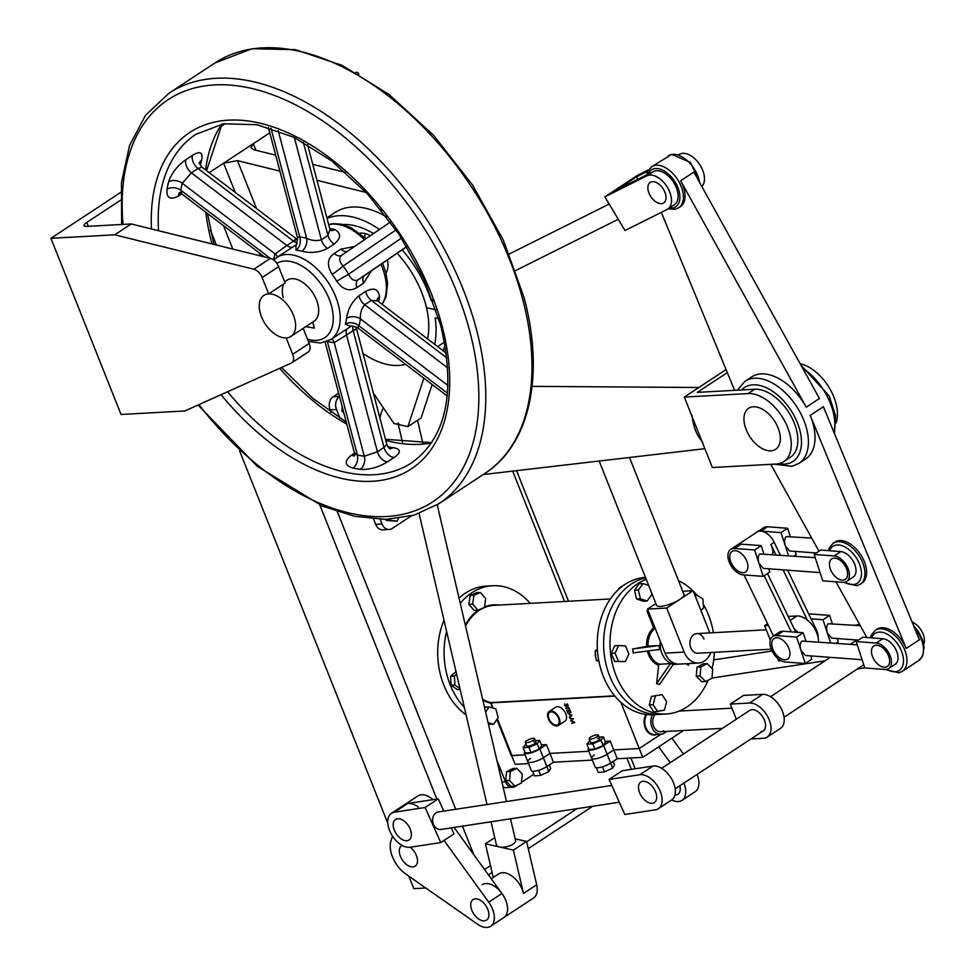 <?xml version="1.0" encoding="UTF-8"?>
<svg xmlns="http://www.w3.org/2000/svg" width="975" height="975" viewBox="0 0 975 975"><rect width="100%" height="100%" fill="white"/><g stroke="black" fill="none" stroke-linecap="round" stroke-linejoin="round"><path stroke-width="1.46" d="M358.252 73.881A9.823 2.584 -21.7 0 0 358.337 73.088A9.823 2.584 -21.7 0 0 355.814 72.382L355.619 72.394M366.161 192.477L316.985 180.314M279.91 171.137L237.449 160.631L256.608 208.784M345.674 172.478L312.756 164.336M275.681 155.159L253.951 149.784L250.892 147.761L253.317 143.654L223.616 163.191L237.449 160.631M269.783 132.832L253.317 143.654L255.95 150.284M235.316 192.575L223.616 163.191L209.186 172.685M225.396 123.532L220.338 126.872M120.754 192.368L50.932 238.302L121.034 414.46L184.848 410.975L291.22 363.127A9.823 5.85 -123.3 0 0 291.708 362.858A9.823 5.85 -123.3 0 0 292.695 354.303L309.185 343.444A9.823 5.85 56.7 0 1 308.21 351.999L291.708 362.858M120.534 200.216L86.787 222.41A9.823 2.584 158.3 0 0 84.045 225.7A9.823 2.584 158.3 0 0 86.58 226.407L131.235 223.957L114.745 234.817L50.932 238.302M131.235 223.957L270.343 258.375A9.823 5.85 56.7 0 1 278.631 266.663L262.129 277.509L268.649 293.889A24.57 14.613 -123.3 0 0 263.908 295.388A24.57 14.613 -123.3 0 0 263.14 320.422A24.57 14.613 -123.3 0 0 286.175 337.923L292.695 354.303M262.129 277.509A9.823 5.85 -123.3 0 0 253.853 269.222L114.745 234.817M425.819 888.006L413.827 888.664L408.83 876.135M239.618 450.925L387.782 823.217M278.631 266.663L285.151 283.03L268.649 293.889M303.176 328.356L309.185 343.444M380.64 209.162L382.907 214.853M483.198 474.557L704.852 448.695M770.908 450.828A24.57 14.613 56.7 0 1 747.862 433.314A24.57 14.613 56.7 0 1 748.642 408.281A24.57 14.613 56.7 0 1 753.382 406.782A24.57 14.613 56.7 0 1 776.417 424.296A24.57 14.613 56.7 0 1 775.637 449.329A24.57 14.613 56.7 0 1 770.908 450.828A24.57 14.613 56.7 0 1 747.862 433.314A24.57 14.613 56.7 0 1 748.642 408.281A24.57 14.613 56.7 0 1 753.382 406.782A24.57 14.613 56.7 0 1 776.417 424.296A24.57 14.613 56.7 0 1 775.637 449.329A24.57 14.613 56.7 0 1 770.908 450.828M702.731 442.297C696.759 435.606 693.213 426.684 692.079 415.508M726.082 369.586L684.316 397.069L748.118 393.571A39.305 23.376 56.7 0 1 784.985 421.578A39.305 23.376 56.7 0 1 783.742 461.638A39.305 23.376 56.7 0 1 776.161 464.039L712.359 467.525L684.316 397.069M339.483 396.447A9.823 7.459 86.9 0 0 336.497 409.524L330.111 409.866L331.11 412.388M373.559 519.029L375.68 524.367L382.054 524.026A9.823 7.459 86.9 0 0 389.196 529.486A9.823 7.459 86.9 0 0 392.157 528.487L411.194 515.97M330.111 409.866A9.823 7.459 -93.1 0 1 333.206 396.715L339.458 396.374M338.605 393.169L333.206 396.715M389.196 529.486L382.809 529.839A9.823 7.459 -93.1 0 1 375.68 524.367M783.742 461.638L790.335 457.299A39.305 23.376 -123.3 0 0 791.59 417.239A39.305 23.376 -123.3 0 0 754.723 389.232L748.118 393.571M336.497 409.524L339.982 418.299M380.213 519.37L382.054 524.026M800.158 363.712A39.305 23.376 56.7 0 1 829.14 387.575A39.305 23.376 56.7 0 1 836.111 422.906M727.338 372.608L697.296 392.377L754.723 389.232M860.267 584.232L861.912 583.135A24.57 14.613 -123.3 0 0 862.034 556.896A24.57 14.613 -123.3 0 0 837.903 540.845A24.57 14.613 -123.3 0 0 834.917 542.1L833.259 543.185A24.57 14.613 56.7 0 1 836.257 541.929A24.57 14.613 56.7 0 1 860.377 557.98A24.57 14.613 56.7 0 1 860.267 584.232L856.757 585.707L843.509 582.355M806.264 407.184L819.451 398.507L693.847 172.1L680.66 180.777L806.264 407.184A49.128 29.226 -123.3 0 0 757.624 374.388A49.128 29.226 -123.3 0 0 751.64 376.911L745.034 381.249A49.128 29.226 56.7 0 1 751.03 378.727A49.128 29.226 56.7 0 1 799.268 410.841A49.128 29.226 56.7 0 1 799.037 463.332L792.029 466.294L773.992 464.149M799.037 463.332L805.642 458.993A49.128 29.226 -123.3 0 0 810.201 415.374L906.214 648.448A24.57 14.613 -123.3 0 0 879.925 627.961A24.57 14.613 -123.3 0 0 876.927 629.216L875.282 630.301A24.57 14.613 56.7 0 1 878.28 629.046A24.57 14.613 56.7 0 1 902.399 645.097A24.57 14.613 56.7 0 1 902.277 671.348L898.779 672.823L885.519 669.472M680.66 180.777A24.57 14.613 56.7 0 1 680.343 206.688L678.697 207.772A24.57 14.613 56.7 0 0 678.807 181.521A24.57 14.613 56.7 0 0 654.688 165.47A24.57 14.613 56.7 0 0 651.69 166.725L671.702 154.391L690.422 162.386L700.501 184.08M810.201 415.374L823.4 406.697L919.413 639.771L906.214 648.448M866.86 637.516L835.953 581.819M818.988 551.241L770.774 464.332M734.626 390.329L661.318 212.355M599.162 461.029L656.602 605.341A14.735 3.876 -21.7 0 0 665.584 605.524A14.735 3.876 -21.7 0 0 679.868 599.369A14.735 3.876 -21.7 0 0 683.987 594.445L629.484 457.482M703.987 639.064A9.823 7.459 86.9 0 0 696.857 633.604A9.823 7.459 86.9 0 0 690.787 647.753A9.823 7.459 86.9 0 0 697.929 653.226L771.249 649.204M710.836 652.519A19.646 14.93 -93.1 0 1 698.466 663.037L679.319 664.085A19.646 14.93 -93.1 0 1 665.047 653.14L647.522 609.095L666.668 608.047L693.067 590.692L709.849 632.885M682.719 591.252L693.067 590.692M647.522 609.095L655.895 603.586M698.466 663.037A19.646 14.93 -93.1 0 1 684.194 652.092L666.668 608.047M294.669 318.983A24.57 14.613 56.7 0 1 290.916 336.424A24.57 14.613 56.7 0 1 260.154 312.829A24.57 14.613 56.7 0 1 263.908 295.388A24.57 14.613 56.7 0 1 294.669 318.983M312.695 321.945A24.57 14.613 -123.3 0 0 314.011 321.238A24.57 14.613 -123.3 0 0 317.765 303.786A24.57 14.613 -123.3 0 0 287.003 280.191A24.57 14.613 -123.3 0 0 284.822 282.226M283.762 283.944A24.57 14.613 -123.3 0 0 283.25 297.631M303.31 142.167L327.966 235.414A9.823 5.85 -123.3 0 0 334.096 244.067L327.503 248.418C319.508 252.513 310.94 253.451 301.787 251.221A9.823 6.533 105.4 0 0 306.662 238.29C311.659 240.667 316.558 241.166 321.372 239.765L327.966 235.414L329.94 229.308L330.44 230.392M199.29 162.935A9.823 6.898 13.6 0 1 201.545 160.278C203.214 152.344 200.241 150.662 192.599 155.244A9.823 5.85 -123.3 0 0 198.022 168.48L201.959 167.176L297.741 239.826M297.192 242.921A9.823 5.85 -123.3 0 1 293.475 241.142L198.022 168.48L191.429 172.831A9.823 5.85 56.7 0 1 185.993 159.583C177.304 165.774 171.478 173.233 168.553 181.984A9.823 6.898 13.6 0 1 182.24 183.251L191.429 172.831L286.869 245.481L293.475 241.142C296.473 238.156 296.936 238.071 294.877 240.898M264.542 256.937L181.996 194.098L180.789 190.198A9.823 6.691 10.1 0 0 167.017 189.284C166.323 197.962 170.101 200.241 178.352 196.133L181.728 193.903M377.02 300.361L377.703 300.97L371.292 300.385L364.687 304.724A9.823 5.85 56.7 0 1 359.239 296.546A9.823 5.85 56.7 0 1 359.056 295.742C352.121 301.458 347.953 309.002 346.552 318.362A9.823 6.435 -173.4 0 1 360.384 318.862A58.951 35.063 56.7 0 1 358.934 325.796A9.823 7.105 -162.5 0 0 345.345 324.151L350.5 326.272M377.057 300.117A9.823 6.435 -173.4 0 1 379.543 296.668C378.422 288.941 373.791 287.186 365.649 291.391A9.823 5.85 -123.3 0 0 365.844 292.207A9.823 5.85 -123.3 0 0 371.292 300.385L446.891 357.935M396.082 229.868L343.127 266.053C339.142 261.605 338.678 258.009 341.75 255.267L341.652 255.328A9.823 5.85 56.7 0 1 334.181 253.5C327.283 258.448 326.625 265.407 332.183 274.365A9.823 0.743 143.5 0 0 343.127 266.053A58.951 35.063 56.7 0 1 348.587 274.231L336.716 281.178C342.895 289.794 349.611 291.927 356.899 287.564A9.823 5.85 56.7 0 1 356.643 286.735A9.823 5.85 56.7 0 1 358.105 279.788L406.867 246.626L364.699 275.45A9.823 5.85 -123.3 0 0 363.248 282.397A9.823 5.85 -123.3 0 0 363.492 283.225L371.487 270.818M354.583 246.504L340.775 249.161A9.823 5.85 -123.3 0 0 347.453 251.367M295.913 245.188L296.034 250.197A9.823 7.178 94.3 0 0 299.752 237.059A58.951 35.063 56.7 0 1 303.152 237.486A58.951 35.063 56.7 0 1 306.662 238.29L278.192 130.613M334.096 244.067C341.165 238.253 341.396 233.403 334.778 229.527A9.823 6.533 105.4 0 1 330.647 230.453M354.047 329.648C357.398 328.746 357.094 329.075 353.145 330.635L346.552 334.973L377.423 451.766L364.284 456.263A9.823 6.983 -81.7 0 1 360.177 469.353C369.33 469.889 378.446 467.366 387.526 461.809L394.119 457.47C401.371 452.278 401.054 449.012 393.169 447.647A9.823 6.983 -81.7 0 1 389.927 448.671M354.242 455.496A9.823 5.85 56.7 0 1 351.183 455.325C344.138 461.26 344.711 465.514 352.913 468.061A9.823 6.776 -78.2 0 0 357.386 455.02L354.303 452.51L325.138 342.201M314.34 328.124L305.833 326.613L314.34 328.124L312.731 322.067L314.34 328.124M327.344 341.421A9.823 6.533 -74.6 0 1 327.344 341.433L357.386 455.02A186.688 111.04 -123.3 0 0 364.284 456.263L334.254 342.664A58.951 35.063 56.7 0 1 327.344 341.433M331.927 338.849A9.823 7.178 -85.7 0 1 334.254 342.664L346.552 334.973A9.823 5.85 56.7 0 1 347.173 328.819M356.058 326.869L386.807 444.381L384.028 447.428L353.145 330.635A9.823 5.85 -123.3 0 1 353.011 326.064M277.497 257.047A9.823 7.105 17.5 0 0 275.084 253.927L286.869 245.481A9.823 5.85 56.7 0 0 292.317 247.297M295.535 245.603C296.437 246.297 297.07 243.579 297.436 237.449L299.752 237.059L270.965 128.188M401.529 238.046L348.587 274.231C351.183 279.654 354.352 281.507 358.105 279.788L406.794 246.517M341.652 255.328L390.475 221.959L341.75 255.267M447.525 393.242L358.934 325.796L357.74 327.88C352.743 325.942 350.122 325.479 349.879 326.467M447.781 367.977L364.687 304.724C361.506 308.587 360.08 313.292 360.384 318.862L448.013 385.564M385.954 272.951A24.57 14.613 -123.3 0 0 387.989 264.542A24.57 14.613 -123.3 0 0 387.453 259.911M364.796 237.047A24.57 14.613 56.7 0 1 365.028 233.525M370.342 235.718A24.57 14.613 -123.3 0 0 359.836 233.244M342.688 224.518A78.609 46.751 56.7 0 1 373.523 233.561A78.609 46.751 56.7 0 0 342.688 224.518M397.191 253.244A78.609 46.751 56.7 0 1 428.805 325.102A78.609 46.751 56.7 0 1 427.538 338.898A78.609 46.751 56.7 0 0 426.514 307.686L436.105 309.855L426.514 307.686A78.609 46.751 56.7 0 0 397.191 253.244M405.612 364.321A78.609 46.751 56.7 0 1 362.712 353.267A78.609 46.751 56.7 0 0 405.612 364.321M551.155 711.884A7.373 4.388 -123.3 0 0 549.729 712.323A7.373 4.388 -123.3 0 0 549.498 719.842A7.373 4.388 -123.3 0 0 556.408 725.095A7.373 4.388 -123.3 0 0 557.834 724.644A7.373 4.388 -123.3 0 0 558.066 717.137A7.373 4.388 -123.3 0 0 551.155 711.884M556.762 725.973A8.348 4.973 -123.3 0 0 558.37 725.461A8.348 4.973 -123.3 0 0 558.638 716.954A8.348 4.973 -123.3 0 0 550.802 710.994A8.348 4.973 -123.3 0 0 549.193 711.506A8.348 4.973 -123.3 0 0 548.925 720.025A8.348 4.973 -123.3 0 0 556.762 725.973M558.37 725.461L564.976 721.122A8.348 4.973 -123.3 0 0 565.232 712.615A8.348 4.973 -123.3 0 0 557.408 706.656A8.348 4.973 -123.3 0 0 555.799 707.168L549.193 711.506M652.458 714.736A12.285 9.323 86.9 0 0 652.092 727.752A12.285 9.323 86.9 0 0 660.855 734.212A12.285 9.323 86.9 0 0 664.56 732.956A12.285 9.323 86.9 0 0 666.315 731.445M646.242 579.308A68.774 52.248 86.9 0 0 610.959 656.394A68.774 52.248 86.9 0 0 666.059 714.005L659.673 714.358A68.774 52.248 -93.1 0 1 605.646 662.671A68.774 52.248 -93.1 0 1 631.373 584.025A68.774 52.248 -93.1 0 1 645.682 577.895A68.774 52.248 86.9 0 0 604.086 652.823A68.774 52.248 86.9 0 0 659.673 714.358L653.287 714.699A68.774 52.248 -93.1 0 1 599.272 663.012A68.774 52.248 -93.1 0 1 624.999 584.378A68.774 52.248 -93.1 0 1 645.462 577.371M572.033 715.223L569.571 717.576L570.192 716.393L569.363 714.309L567.84 713.225L572.033 715.223M568.766 707.887L569.668 709.276L568.925 708.301L565.78 708.045L569.047 707.704M511.643 755.515L525.05 754.772L511.314 755.723L496.872 719.428M541.369 744.888L546.427 744.608L549.937 753.419L543.331 757.758A9.823 2.584 158.3 0 1 533.812 761.853A9.823 2.584 158.3 0 1 527.828 761.743A9.823 2.584 158.3 0 1 530.571 758.453M592.361 760.086L553.434 762.218L549.937 753.419L588.863 751.286L549.937 753.419L543.331 757.758A9.823 2.584 158.3 0 1 530.351 762.45A9.823 2.584 158.3 0 1 527.828 761.743L524.318 752.932A9.823 2.584 158.3 0 1 524.708 751.652M605.183 741.39L610.24 741.11L613.738 749.921L607.145 754.26A9.823 2.584 158.3 0 1 597.626 758.367A9.823 2.584 158.3 0 1 591.63 758.245A9.823 2.584 158.3 0 1 594.384 754.967M620.904 702.378L639.259 748.52L613.738 749.921L607.145 754.26A9.823 2.584 158.3 0 1 594.165 758.952A9.823 2.584 158.3 0 1 591.63 758.245L588.132 749.434A9.823 2.584 158.3 0 1 588.51 748.166M564.61 705.327L564.781 703.901L565.878 706.18L566.889 704.084L568.12 705.169L568.047 706.424L567.072 704.498L566.036 706.595L564.903 705.144M565.878 706.18L566.792 705.571M567.426 704.255L566.768 704.815M566.682 705.449L566.463 706.314M566.621 710.166L569.948 709.983L570.972 712.579L569.766 710.409L568.754 710.47L569.619 712.652L568.413 710.495L567.133 710.556L567.657 712.749L566.621 710.166M569.973 718.575L573.373 718.587L571.423 720.696L574.921 722.487L571.85 723.279L573.897 722.304L570.85 720.769L572.544 718.892L570.485 718.246M682.086 730.58L682.366 731.287L642.769 757.331L639.259 748.52L661.05 734.187L639.259 748.52L613.738 749.921L617.248 758.733L610.643 763.072A9.823 2.584 158.3 0 1 597.663 767.764A9.823 2.584 158.3 0 1 595.14 767.057L591.63 758.245M464.356 707.436A68.774 52.248 -93.1 0 1 446.599 631.373M460.237 603.318A68.774 52.248 -93.1 0 1 492.631 585.731A68.774 52.248 -93.1 0 1 530.217 603.354M517.883 784.753L515.568 786.277A9.823 7.459 -93.1 0 1 512.594 787.276A9.823 7.459 -93.1 0 1 505.464 781.804L496.836 760.122M533.812 774.272L521.418 782.425M466.099 714.907A68.774 52.248 -93.1 0 1 444.003 620.246M459.03 598.163A68.774 52.248 -93.1 0 1 486.257 586.085L492.631 585.731M512.594 787.276L506.22 787.629A9.823 7.459 -93.1 0 1 503.088 786.922M546.427 744.608L539.833 748.946A9.823 2.584 158.3 0 1 530.315 753.041A9.823 2.584 158.3 0 1 524.318 752.932M610.24 741.11L603.635 745.461A9.823 2.584 158.3 0 1 594.116 749.556A9.823 2.584 158.3 0 1 588.132 749.434M663.682 730.75A9.823 7.459 -93.1 0 1 660.721 731.75A9.823 7.459 -93.1 0 1 653.348 725.619A9.823 7.459 -93.1 0 1 655.042 714.614M566.999 704.706L567.145 703.938M569.12 707.887L565.951 708.459M569.961 710.007L568.754 710.47M569.132 710.214L568.413 710.495M569.071 710.056L567.133 710.556M570.18 717.015L569.4 717.125M570.119 714.309L570.448 716.162L571.777 715.102M570.448 716.162L571.399 715.284L569.79 714.517M574.641 722.304L571.85 723.279M571.679 720.428L570.85 720.769M571.508 720.342L570.814 720.683M571.472 720.245L573.105 718.563M770.311 640.039L764.607 625.706L768.434 625.499M767.593 623.744L764.607 625.706M781.207 660.806L778.635 660.94L777.575 658.296M794.125 628.741A19.646 11.688 56.7 0 1 797.867 632.348M788.202 616.456L796.953 615.981A19.646 11.688 56.7 0 1 811.553 624.232A19.646 11.688 56.7 0 1 818.513 641.916M666.059 714.005A68.774 52.248 86.9 0 0 671.361 713.359A68.774 52.248 86.9 0 0 708.155 680.197M660.282 641.148A19.646 14.93 86.9 0 0 676.126 664.255A19.646 14.93 86.9 0 0 677.649 664.072A19.646 14.93 86.9 0 0 677.723 664.048M655.285 628.595L653.652 627.79L646.949 610.972L649.021 612.848M659.051 645.547L648.034 646.145L632.604 649.009L633.116 652.897L659.575 649.435L659.051 645.547L632.604 649.009M670.398 663.622L659.38 664.219L658.637 665.23L656.638 683.707L659.6 684.377L673.359 664.28L670.398 663.622L656.638 683.707M712.043 668.509A68.774 52.248 86.9 0 0 714.468 652.312M713.383 632.69A68.774 52.248 86.9 0 0 703.28 604.293M696.796 595.079A68.774 52.248 86.9 0 0 693.262 591.203M692.762 590.704A68.774 52.248 86.9 0 0 678.503 580.649M647.997 610.277L646.949 610.972M686.071 663.707L688.496 665.364L689.179 663.536M688.496 665.364L688.167 663.597M553.434 762.218L546.841 766.557A9.823 2.584 158.3 0 1 533.861 771.249A9.823 2.584 158.3 0 1 531.326 770.543L527.828 761.743M642.769 757.331L617.248 758.733M528.56 763.583L515.153 764.315L511.668 755.564M760.853 731.664A12.285 7.3 -123.3 0 0 763.218 730.909A12.285 7.3 -123.3 0 0 763.608 718.392A12.285 7.3 -123.3 0 0 752.091 709.642A12.285 7.3 -123.3 0 0 749.726 710.397L661.659 768.324M736.332 719.197L730.312 704.084L749.458 703.036A19.646 11.688 56.7 0 1 767.898 717.039A19.646 11.688 56.7 0 1 767.276 737.063A19.646 11.688 56.7 0 1 763.486 738.27L751.006 738.953M767.276 737.063L780.463 728.386A19.646 11.688 56.7 0 0 781.085 708.362A19.646 11.688 56.7 0 0 762.657 694.358L743.511 695.407L730.312 704.084M410.231 847.238A12.285 7.3 56.7 0 1 417.056 857.513A12.285 7.3 56.7 0 1 415.155 866.166A12.285 7.3 56.7 0 1 412.791 866.909A12.285 7.3 56.7 0 1 401.261 858.158A12.285 7.3 56.7 0 1 401.651 845.642A12.285 7.3 56.7 0 1 402.09 845.398A12.285 7.3 56.7 0 0 401.651 845.642L401.651 845.642A12.285 7.3 56.7 0 0 399.762 854.344A12.285 7.3 56.7 0 0 406.636 864.618A12.285 7.3 56.7 0 0 415.155 866.166A12.285 7.3 56.7 0 0 417.056 857.513A12.285 7.3 56.7 0 0 410.231 847.238M393.23 823.838A12.285 7.3 56.7 0 1 395.533 819.463A12.285 7.3 56.7 0 1 405.978 822.705A12.285 7.3 56.7 0 1 411.34 835.599A12.285 7.3 56.7 0 1 409.037 839.987A12.285 7.3 56.7 0 1 398.592 836.745A12.285 7.3 56.7 0 1 393.23 823.838M653.213 803.071A12.285 7.3 56.7 0 1 640.941 795.405A12.285 7.3 56.7 0 1 640.843 782.011A12.285 7.3 56.7 0 1 641.977 781.487A12.285 7.3 56.7 0 1 654.249 789.153A12.285 7.3 56.7 0 1 654.347 802.535A12.285 7.3 56.7 0 1 653.213 803.071M484.453 903.849A12.285 7.3 56.7 0 1 486.562 920.095A12.285 7.3 56.7 0 1 475.191 915.818A12.285 7.3 56.7 0 1 473.07 899.572A12.285 7.3 56.7 0 1 484.453 903.849M776.478 637.784A12.285 7.3 56.7 0 1 788.007 646.535A12.285 7.3 56.7 0 1 787.617 659.051A12.285 7.3 56.7 0 1 785.241 659.795A12.285 7.3 56.7 0 1 773.723 651.044A12.285 7.3 56.7 0 1 774.113 638.527A12.285 7.3 56.7 0 1 776.478 637.784M652.568 181.667A12.285 7.3 56.7 0 1 664.085 190.418A12.285 7.3 56.7 0 1 663.695 202.934A12.285 7.3 56.7 0 1 661.33 203.678A12.285 7.3 56.7 0 1 649.813 194.927A12.285 7.3 56.7 0 1 650.191 182.41A12.285 7.3 56.7 0 1 652.568 181.667M876.159 645.243A12.285 7.3 56.7 0 1 887.677 653.993A12.285 7.3 56.7 0 1 887.287 666.51A12.285 7.3 56.7 0 1 884.922 667.266A12.285 7.3 56.7 0 1 873.393 658.515A12.285 7.3 56.7 0 1 873.783 645.998A12.285 7.3 56.7 0 1 876.159 645.243M834.137 558.127A12.285 7.3 56.7 0 1 845.654 566.877A12.285 7.3 56.7 0 1 845.264 579.394A12.285 7.3 56.7 0 1 842.9 580.137A12.285 7.3 56.7 0 1 831.37 571.387A12.285 7.3 56.7 0 1 831.76 558.87A12.285 7.3 56.7 0 1 834.137 558.127M734.467 550.656A12.285 7.3 56.7 0 1 745.985 559.406A12.285 7.3 56.7 0 1 745.595 571.923A12.285 7.3 56.7 0 1 743.23 572.678A12.285 7.3 56.7 0 1 731.701 563.928A12.285 7.3 56.7 0 1 732.091 551.411A12.285 7.3 56.7 0 1 734.467 550.656M468.853 604.329L474.106 610.423L477.933 610.216L484.441 607.449L485.696 598.577L480.443 592.483L476.617 592.702L470.108 595.469L468.853 604.329L472.68 604.122L477.933 610.216M480.443 592.483L473.935 595.262L470.108 595.469M473.935 595.262L472.68 604.122M488.414 724.059L493.63 724.254L498.14 717.551L495.848 708.91L489.072 706.96L485.245 707.168L484.673 708.008M489.072 706.96L485.623 712.091M488.085 722.658L493.63 724.254M456.008 671.665L450.596 676.223L451.072 685.291L457.275 689.52L460.139 689.362M456.592 674.188L454.423 676.016L450.596 676.223M454.423 676.016L454.898 685.084L451.072 685.291M454.898 685.084L459.944 688.508M516.799 768.312L512.972 768.519L506.586 771.713L505.672 780.67L511.144 786.411L514.971 786.203L521.357 783.01L522.271 774.053L516.799 768.312L510.413 771.505L506.586 771.713M510.413 771.505L509.511 780.451L505.672 780.67M509.511 780.451L514.971 786.203M595.883 657.528A4.985 3.79 -93.1 0 1 595.347 653.311M614.628 661.428L625.353 661.598L628.875 653.932L625.487 645.901L618.577 645.523L614.75 645.73L611.24 653.396L614.628 661.428L625.353 661.598M618.577 645.523L615.067 653.189L611.24 653.396M615.067 653.189L618.455 661.221M625.048 584.342L618.857 588.278L618.832 589.18M619.917 588.217L618.857 588.278M491.047 821.791L496.421 844.838A9.823 4.156 -13.1 0 0 499.395 846.946A9.823 4.156 -13.1 0 0 510.23 845.618A9.823 4.156 -13.1 0 0 515.556 840.377L510.522 818.817M515.202 838.853L526.573 841.437L536.689 884.788A19.646 11.688 56.7 0 1 533.508 898.036L503.819 917.572A19.646 11.688 -123.3 0 0 507 904.325A19.646 11.688 -123.3 0 0 496.287 887.543A19.646 11.688 -123.3 0 0 482.211 884.739M494.739 837.635L485.404 843.777L513.374 850.115L523.502 893.478A19.646 11.688 -123.3 0 0 512.789 876.696A19.646 11.688 -123.3 0 0 498.712 873.88L491.266 878.78M526.573 841.437L513.374 850.115M493.265 877.463L485.404 843.777M397.958 422.943A9.823 4.156 -13.1 0 0 400.92 425.051M438.835 318.691L435.143 317.85A88.433 52.601 56.7 0 1 434.667 344.333M423.832 378.19L407.916 426.636L393.937 423.455L373.145 392.718M432.108 384.491L421.115 417.946L407.916 426.636M445.039 345.162L443.174 350.805M652.494 803.229A12.285 7.3 -123.3 0 0 654.347 802.535A12.285 7.3 -123.3 0 0 654.542 789.665A12.285 7.3 -123.3 0 0 642.696 781.316A12.285 7.3 -123.3 0 0 640.843 782.011A12.285 7.3 -123.3 0 0 640.648 794.893A12.285 7.3 -123.3 0 0 652.494 803.229M611.788 785.46L438.214 811.956A8.848 6.862 81.3 0 0 433.607 824.606A8.848 6.862 81.3 0 0 440.883 829.445L619.283 802.206M407.184 840.682A12.285 7.3 -123.3 0 0 409.037 839.987A12.285 7.3 -123.3 0 0 409.232 827.105A12.285 7.3 -123.3 0 0 397.386 818.768A12.285 7.3 -123.3 0 0 395.533 819.463A12.285 7.3 -123.3 0 0 395.338 832.345A12.285 7.3 -123.3 0 0 407.184 840.682M425.1 807.507L440.798 842.571L410.134 847.251A19.646 11.688 56.7 0 1 391.17 833.905A19.646 11.688 56.7 0 1 391.487 813.308A19.646 11.688 56.7 0 1 394.436 812.199L425.1 807.507L438.299 798.83L443.796 811.102M451.291 827.86L453.997 833.893L440.798 842.571M418.312 807.093A19.646 11.688 -123.3 0 0 404.686 804.619A19.646 11.688 56.7 0 1 407.635 803.51L438.299 798.83M624.78 814.491L609.082 779.427L639.746 774.747A19.646 11.688 56.7 0 1 658.71 788.092A19.646 11.688 56.7 0 1 658.393 808.689A19.646 11.688 56.7 0 1 655.444 809.811L624.78 814.491M658.393 808.689L671.592 800.012A19.646 11.688 56.7 0 0 671.909 779.415A19.646 11.688 56.7 0 0 652.945 766.07L622.282 770.75L609.082 779.427M859.633 624.5L854.612 625.267M857.378 668.972L864.74 667.851M650.642 182.154A12.285 7.3 -123.3 0 0 650.191 182.41A12.285 7.3 -123.3 0 0 650.605 196.328A12.285 7.3 -123.3 0 0 663.244 203.19A12.285 7.3 -123.3 0 0 663.695 202.934A12.285 7.3 -123.3 0 0 663.28 189.028A12.285 7.3 -123.3 0 0 650.642 182.154M625.012 230.502L604.853 196.84L646.864 175.841A19.646 11.688 56.7 0 1 667.083 186.834A19.646 11.688 56.7 0 1 667.741 209.089A19.646 11.688 56.7 0 1 667.034 209.503L625.012 230.502M648.704 169.711L637.845 175.134L604.853 196.84M678.649 154.745L679.855 154.135A19.646 11.688 56.7 0 1 699.428 164.141A19.646 11.688 56.7 0 1 701.842 186.493M667.741 209.089L674.347 204.75A19.646 11.688 -123.3 0 0 673.688 182.496A19.646 11.688 -123.3 0 0 653.457 171.502L646.864 175.841M647.863 171.173L636.492 176.853L616.7 189.869L653.457 171.502M637.943 179.266L636.492 176.853M858.341 640.112L831.699 638.125L827.324 632.933C826.154 628.546 826.483 625.475 828.323 623.72L860.303 625.694M912.112 622.05A14.735 8.763 56.7 0 1 923.691 644.365M837.172 638.527L838.232 641.794L836.05 643.22M808.677 613.872A14.735 8.763 56.7 0 1 809.543 613.884L829.615 615.383L823.01 619.734L830.554 642.818M829.615 615.383L832.297 623.598M811.078 618.832L823.01 619.734M777.27 637.784A12.285 7.3 -123.3 0 0 774.113 638.527A12.285 7.3 -123.3 0 0 773.467 650.52A12.285 7.3 -123.3 0 0 784.461 659.795A12.285 7.3 -123.3 0 0 787.617 659.051A12.285 7.3 -123.3 0 0 788.263 647.059A12.285 7.3 -123.3 0 0 777.27 637.784M862.095 659.734L805.301 655.48L800.926 650.288C799.756 645.913 800.085 642.842 801.925 641.087L857.22 644.804M876.939 645.255A12.285 7.3 -123.3 0 0 873.783 645.998A12.285 7.3 -123.3 0 0 873.137 657.991A12.285 7.3 -123.3 0 0 884.13 667.253A12.285 7.3 -123.3 0 0 887.287 666.51A12.285 7.3 -123.3 0 0 887.932 654.517A12.285 7.3 -123.3 0 0 876.939 645.255M864.776 667.948L856.16 641.55L876.22 643.049A14.735 8.763 56.7 0 1 889.419 654.176A14.735 8.763 56.7 0 1 888.639 668.57A14.735 8.763 56.7 0 1 884.849 669.459L864.776 667.948M888.639 668.57L895.233 664.231A14.735 8.763 56.7 0 0 896.013 649.825A14.735 8.763 56.7 0 0 882.826 638.71L862.753 637.211L856.16 641.55M810.773 655.895L811.846 659.149L805.24 663.487L785.18 661.988A14.735 8.763 56.7 0 1 771.981 650.873A14.735 8.763 56.7 0 1 772.761 636.48A14.735 8.763 56.7 0 1 776.551 635.59L796.624 637.089L805.24 663.487M772.761 636.48L779.366 632.141A14.735 8.763 56.7 0 1 783.157 631.252L803.217 632.751L805.898 640.965M803.217 632.751L796.624 637.089M816.319 552.996L789.677 550.997L785.302 545.805C784.132 541.418 784.461 538.358 786.301 536.591L811.688 538.078M795.149 551.411L796.209 554.665L794.028 556.103M767.532 526.768L760.927 531.107A14.735 8.763 56.7 0 0 757.136 531.997L763.742 527.646A14.735 8.763 56.7 0 1 767.532 526.768L787.593 528.267L780.999 532.606L788.531 555.689M787.593 528.267L790.274 536.482M760.927 531.107L780.999 532.606M735.247 550.668A12.285 7.3 -123.3 0 0 732.091 551.411A12.285 7.3 -123.3 0 0 731.445 563.404A12.285 7.3 -123.3 0 0 742.438 572.666A12.285 7.3 -123.3 0 0 745.595 571.923A12.285 7.3 -123.3 0 0 746.253 559.93A12.285 7.3 -123.3 0 0 735.247 550.668M820.072 572.617L763.279 568.364L758.916 563.172C757.733 558.785 758.062 555.713 759.915 553.958L815.197 557.688M834.917 558.127A12.285 7.3 -123.3 0 0 831.76 558.87A12.285 7.3 -123.3 0 0 831.114 570.862A12.285 7.3 -123.3 0 0 842.108 580.137A12.285 7.3 -123.3 0 0 845.264 579.394A12.285 7.3 -123.3 0 0 845.922 567.401A12.285 7.3 -123.3 0 0 834.917 558.127M822.754 580.832L814.137 554.422L834.198 555.933A14.735 8.763 56.7 0 1 847.397 567.048A14.735 8.763 56.7 0 1 846.617 581.441A14.735 8.763 56.7 0 1 842.827 582.331L822.754 580.832M846.617 581.441L853.21 577.102A14.735 8.763 56.7 0 0 854.003 562.709A14.735 8.763 56.7 0 0 840.803 551.594L820.731 550.083L814.137 554.422M768.751 568.766L769.823 572.033L763.218 576.371L743.157 574.872A14.735 8.763 56.7 0 1 729.958 563.745A14.735 8.763 56.7 0 1 730.75 549.352A14.735 8.763 56.7 0 1 734.528 548.462L754.601 549.973L763.218 576.371M780.317 555.08L774.162 542.295A14.735 8.763 56.7 0 0 757.136 531.997L737.344 545.013A14.735 8.763 56.7 0 1 741.134 544.123L761.195 545.634L763.876 553.849M761.195 545.634L754.601 549.973M772.663 554.507A14.735 8.763 -123.3 0 0 770.859 544.464L775.807 554.738M773.504 635.993L744.047 574.933M767.508 573.556L795.783 632.19M764.205 575.725L791.273 631.861M787.605 570.18L816.172 629.411A14.735 8.763 56.7 0 1 818.171 637.833M783.096 569.839L807.324 620.063M432.51 299.581L431.096 300.507A88.433 52.601 56.7 0 0 402.151 249.856M326.905 217.864L335.168 212.428A88.433 52.601 56.7 0 1 386.807 217.035M327.052 218.4A88.433 52.601 56.7 0 1 379.494 229.478M433.01 300.946L431.096 300.507M478.043 918.547A12.285 7.3 56.7 0 1 471.181 908.261A12.285 7.3 56.7 0 1 473.07 899.572A12.285 7.3 56.7 0 1 481.589 901.119A12.285 7.3 56.7 0 1 488.451 911.393A12.285 7.3 56.7 0 1 486.562 920.095A12.285 7.3 56.7 0 1 478.043 918.547M433.01 799.634A19.646 11.688 -123.3 0 0 431.511 798.415A19.646 11.688 -123.3 0 0 417.873 795.941L391.487 813.308M392.523 836.148L390.999 840.743A24.57 14.613 -123.3 0 0 405.758 873.99L477.701 924.3A19.646 11.688 -123.3 0 0 490.62 926.25L503.819 917.572A19.646 11.688 -123.3 0 0 501.93 893.502L454.058 827.434M490.62 926.25A19.646 11.688 -123.3 0 0 488.731 902.18L444.015 840.462M671.653 799.975A19.646 11.688 -123.3 0 0 681.976 800.365L695.175 791.688A19.646 11.688 -123.3 0 0 697.076 774.43M681.976 800.365A19.646 11.688 -123.3 0 0 683.877 783.108M683.426 754.004L671.933 738.148M670.227 762.682L658.734 746.826M679.868 785.74A12.285 7.3 56.7 0 1 677.93 794.211A12.285 7.3 56.7 0 1 674.944 794.954M649.277 704.913L653.835 711.896L664.426 710.166L666.632 701.659L662.062 694.675L651.471 696.406L649.277 704.913L653.104 704.706L657.662 711.689M662.062 694.675L651.471 696.406M655.297 696.199L653.104 704.706M707.204 663.585L703.377 663.804L697.04 667.144L696.247 676.126L701.781 681.744L705.62 681.537L711.945 678.198L712.737 669.216L707.204 663.585L700.867 666.937L697.04 667.144M700.867 666.937L700.074 675.919L696.247 676.126M700.074 675.919L705.62 681.537M700.903 610.411L703.548 608.047L702.902 598.991L696.625 594.969L694.809 595.067M696.625 594.969L695.248 596.2M648.668 585.427L643.025 583.538L639.198 583.745L634.53 590.241L636.59 598.967L643.329 601.222L647.156 601.002L651.824 594.518L651.154 591.654M643.025 583.538L638.357 590.021L640.417 598.76L647.156 601.002M640.417 598.76L636.59 598.967M638.357 590.021L634.53 590.241M525.367 742.426A4.985 1.316 -21.7 0 0 530.632 741.622A4.985 1.316 -21.7 0 0 534.58 738.648A4.985 1.316 -21.7 0 0 534.519 738.55A4.985 1.316 -21.7 0 0 529.254 739.355A4.985 1.316 -21.7 0 0 525.306 742.328A4.985 1.316 -21.7 0 0 525.367 742.426M549.266 764.973L550.656 768.471L548.791 771.652L540.686 775.369L534.458 775.917L532.594 771.225M548.791 771.652L546.78 766.606M540.686 775.369L538.663 770.287M589.18 738.94A4.985 1.316 -21.7 0 0 594.433 738.136A4.985 1.316 -21.7 0 0 598.382 735.15A4.985 1.316 -21.7 0 0 598.321 735.053A4.985 1.316 -21.7 0 0 593.068 735.857A4.985 1.316 -21.7 0 0 589.119 738.843A4.985 1.316 -21.7 0 0 589.18 738.94M613.068 761.475L614.469 764.985L612.592 768.154L604.5 771.883L598.272 772.432L596.395 767.727M612.592 768.154L610.594 763.108M604.5 771.883L602.477 766.789M385.966 519.395L386.38 520.504L397.093 521.15L398.495 518.444M389.817 519.248L390.207 520.297L386.38 520.504M390.207 520.297L397.093 521.15M342.176 406.66L341.957 411.194L343.834 412.9M343.358 411.109L341.957 411.194M597.37 648.862L595.091 651.227L596.225 660.221L598.991 661.696M597.517 651.093L595.091 651.227M598.687 660.087L596.225 660.221M533.739 741.926A4.985 1.316 158.3 0 1 535.982 742.17A4.985 1.316 158.3 0 1 533.849 744.278A4.985 1.316 158.3 0 1 528.95 746.094A4.985 1.316 158.3 0 1 526.707 745.851L525.306 742.328M535.36 740.598L539.589 740.391L541.686 745.68L539.297 749.007L531.058 752.627L525.208 752.919L523.1 747.63L526 744.083M539.589 740.391L537.188 743.718L528.95 747.338L523.1 747.63M531.058 752.627L528.95 747.338M539.297 749.007L537.188 743.718M597.553 738.441A4.985 1.316 158.3 0 1 599.783 738.672A4.985 1.316 158.3 0 1 597.663 740.781A4.985 1.316 158.3 0 1 592.763 742.597A4.985 1.316 158.3 0 1 590.521 742.365L589.119 738.843M599.162 737.112L603.391 736.893L605.499 742.182L603.111 745.509L594.86 749.129L589.01 749.422L586.913 744.144L589.814 740.586M603.391 736.893L601.002 740.232L592.763 743.852L586.913 744.144M594.86 749.129L592.763 743.852M603.111 745.509L601.002 740.232M484.551 869.505L490.498 865.593M526.658 841.803L577.054 808.653M631.361 769.36L626.925 758.197M564.562 601.477L512.679 471.12M260.532 255.938L259.35 252.988M223.519 225.712L232.83 249.088M337.301 511.631L455.752 809.287M462.467 826.154L473.838 854.734M436.837 799.049L319.837 505.038M216.365 245.017L210.442 230.149M253.853 269.222L270.343 258.375L180.789 190.198A186.688 111.04 -123.3 0 1 182.24 183.251L275.084 253.927A58.951 35.063 56.7 0 0 273.743 259.972M86.787 222.41L88.347 226.31M383.346 407.806A48.36 36.733 86.9 0 0 379.823 417.958M374.168 396.606A58.171 44.192 -93.1 0 1 374.948 395.387M913.514 625.463L918.389 631.507L922.667 640.343L924.068 647.303L922.667 655.931L918.779 660.502A24.57 14.613 -123.3 0 0 914.587 628.058M886.604 669.374A22.108 13.15 -123.3 0 0 896.586 671.519A22.108 13.15 -123.3 0 0 900.51 648.899A22.108 13.15 -123.3 0 0 877.683 632.312A22.108 13.15 -123.3 0 0 871.601 637.869M844.594 582.246A22.108 13.15 -123.3 0 0 854.563 584.391A22.108 13.15 -123.3 0 0 858.487 561.771A22.108 13.15 -123.3 0 0 835.66 545.183A22.108 13.15 -123.3 0 0 829.579 550.753M699.575 182.423A24.57 14.613 -123.3 0 0 671.19 154.611A24.57 14.613 -123.3 0 0 668.192 155.878M669.313 208.065A22.108 13.15 -123.3 0 0 672.994 207.931A22.108 13.15 -123.3 0 0 676.918 185.323A22.108 13.15 -123.3 0 0 654.091 168.736A22.108 13.15 -123.3 0 0 648.046 174.208M778.818 463.686A44.216 26.301 -123.3 0 0 787.654 463.673A44.216 26.301 -123.3 0 0 795.49 418.433A44.216 26.301 -123.3 0 0 749.836 385.259A44.216 26.301 -123.3 0 0 741.561 389.951M834.015 432.461A49.128 29.226 -123.3 0 0 802.486 367.928M665.047 653.14L684.194 652.092M382.005 304.237A49.128 29.226 -123.3 0 0 384.516 274.316A49.128 29.226 -123.3 0 0 381.018 264.298M307.478 339.166A44.216 26.301 -123.3 0 0 331.573 306.248A44.216 26.301 -123.3 0 0 276.839 263.372M296.29 244.688L276.803 257.498A49.128 29.226 56.7 0 1 338.325 304.7A49.128 29.226 56.7 0 1 330.805 339.58L320.482 343.042L308.368 341.384M151.491 228.967A201.423 119.815 56.7 0 1 272.549 126.762A201.423 119.815 56.7 0 1 442.053 325.955A201.423 119.815 56.7 0 1 392.718 477.689A201.423 119.815 56.7 0 1 221.069 394.68M227.577 391.755A196.511 116.89 -123.3 0 0 411.803 462.711C446.538 437.422 456.129 391.536 440.602 325.041L423.979 278.996L399.08 234.317L367.624 194.062L331.756 160.973L293.999 137.329L257.047 124.715L223.58 123.801L195.804 134.367A196.511 116.89 -123.3 0 0 158.535 230.709M438.811 503.758L485.002 473.375A245.639 146.116 -123.3 0 0 522.612 298.935A245.639 146.116 -123.3 0 0 215 62.936L168.809 93.332A245.639 146.116 56.7 0 1 476.422 329.318A245.639 146.116 56.7 0 1 438.811 503.758L413.985 515.19L385.661 519.395L354.827 516.323L322.493 506.159L257.266 466.306L197.998 405.052M198.912 404.649A240.728 143.191 -123.3 0 0 407.55 513.143A240.728 143.191 -123.3 0 0 469.67 330.878A240.728 143.191 -123.3 0 0 262.97 91.504A240.728 143.191 -123.3 0 0 123.057 224.408M431.511 442.93A196.511 116.89 56.7 0 1 385.759 440.408M346.808 424.149A196.511 116.89 56.7 0 1 279.691 368.306M212.014 243.945A196.511 116.89 56.7 0 1 211.904 243.531A196.511 116.89 56.7 0 1 205.81 212.233M363.492 283.225L356.899 287.564M301.787 251.221A49.128 29.226 -123.3 0 0 298.862 250.563A49.128 29.226 -123.3 0 0 296.034 250.197M201.545 160.278A196.511 116.89 -123.3 0 0 200.387 165.567M185.993 159.583L192.599 155.244M167.017 189.284A196.511 116.89 56.7 0 1 168.553 181.984M205.591 169.942A196.511 116.89 56.7 0 1 221.776 124.118M345.345 324.151A49.128 29.226 -123.3 0 0 346.552 318.362M359.056 295.742L365.649 291.391M379.543 296.668A49.128 29.226 56.7 0 1 378.58 301.628M364.443 239.765A49.128 29.226 -123.3 0 0 328.709 224.664M336.716 281.178A49.128 29.226 -123.3 0 0 332.183 274.365M334.181 253.5L340.775 249.161M329.745 228.564A49.128 29.226 56.7 0 1 334.778 229.527M387.892 446.757A196.511 116.89 -123.3 0 0 393.169 447.647M351.183 455.325L354.437 453.192M360.177 469.353A196.511 116.89 56.7 0 1 352.913 468.061M387.526 461.809A9.823 5.85 -123.3 0 1 377.423 451.766L384.028 447.428A9.823 5.85 56.7 0 0 394.119 457.47M294.328 137.499L321.372 239.765A9.823 5.85 56.7 0 0 327.503 248.418M180.204 192.392L178.827 193.099L181.996 194.098M179.437 193.087A9.823 5.85 -123.3 0 0 178.352 196.133M482.637 699.282A49.128 37.318 86.9 0 0 490.754 702.597L490.376 703.097A49.615 37.696 -93.1 0 1 482.82 700.123M465.307 625.072A49.615 37.696 -93.1 0 1 478.688 609.936A49.615 37.696 -93.1 0 1 478.835 609.838M610.338 598.967L494.02 605.341A49.128 37.318 86.9 0 0 479.188 610.35A49.128 37.318 86.9 0 0 465.55 626.084M646.705 714.517A12.285 9.323 86.9 0 0 645.901 727.764A12.285 9.323 86.9 0 0 654.798 734.541L660.855 734.212M614.859 696.089L491.022 702.865L493.118 708.118M497.335 718.733L511.96 755.491M657.138 734.407A12.773 9.701 -93.1 0 1 646.035 729.641A12.773 9.701 -93.1 0 1 645.974 714.431M492.278 707.874L490.754 702.597L614.64 695.821M484.514 606.889A49.615 37.696 -93.1 0 1 498.993 605.061M505.464 781.804L501.942 781.999M539.833 748.946L546.841 766.557M603.635 745.461L610.643 763.072M796.953 615.981L790.128 620.466M654.639 628.631A19.646 14.93 86.9 0 0 648.034 646.145M648.741 650.849A19.646 14.93 86.9 0 0 659.38 664.219M658.637 665.23A20.633 15.673 -93.1 0 1 647.351 651.032M646.657 646.328A20.633 15.673 -93.1 0 1 653.652 627.79M762.657 694.358L749.458 703.036M536.689 884.788L523.502 893.478M444.478 342.067L437.617 346.576M407.635 803.51L394.436 812.199M652.945 766.07L639.746 774.747M679.855 154.135L678.856 154.806M809.543 613.884L808.897 614.311M882.826 638.71L876.22 643.049M783.157 631.252L776.551 635.59M840.803 551.594L834.198 555.933M741.134 544.123L734.528 548.462M816.172 629.411L815.368 629.947M774.162 542.295L770.859 544.464M488.731 902.18L501.93 893.502M358.337 73.088L358.776 74.185M516.555 470.669L568.523 601.258M630.898 757.977L635.188 768.775M592.715 806.264L528.267 848.664M492.095 872.454L488.426 874.868M698.856 387.502L532.094 386.356M433.68 385.686L431.718 385.673M668.094 208.857L675.188 209.247L678.697 207.772M834.49 433.595L835.599 415.801L829.262 396.057L800.999 365.235M918.779 660.502L902.277 671.348M737.368 390.183L745.034 381.249M646.669 174.903L647.814 171.271L651.69 166.725M828.384 550.656L829.384 547.731L833.259 543.185M870.395 637.784L871.406 634.859L875.282 630.301M314.011 321.238L290.916 336.424M287.003 280.191L284.639 281.751M382.163 304.358L386.051 296.839L387.599 283.457L385.82 272.439L382.627 263.201M485.002 473.375C530.193 444.429 544.854 374.229 523.916 297.058L503.307 240.057L472.497 184.909L433.57 135.293L389.086 94.514L341.981 65.301L295.279 49.652L251.952 48.75L215 62.936M207.517 213.525L213.939 244.42M281.543 367.477L312.89 398.348L346.271 422.126M385.454 439.286L431.693 442.65M351.28 326.113L330.805 339.58M354.303 452.51L353.962 456.068L355.205 455.045M386.807 444.381C388.342 447.428 389.488 448.902 390.244 448.817L389.257 448.622M199.083 163.581L199.266 162.569L201.959 167.176M307.539 144.58L329.94 229.308M297.436 237.449L268.344 127.408M357.74 327.88L447.257 396.021M446.294 353.182L377.703 300.97M206.554 170.674L222.105 124.057M168.809 93.332L145.47 115.403L129.492 145.653L121.473 182.557L121.631 224.482M273.67 260.045L276.803 257.498M328.673 224.506L333.426 223.653L341.299 224.201L350.842 227.565L366.027 238.68M566.012 706.144L566.67 705.705M566.926 704.547L567.584 704.108M696.857 633.604L766.24 629.801M676.126 664.255L673.274 664.414M679.088 711.068L731.945 708.179M660.721 731.75L722.378 728.374M856.733 639.99L850.212 644.28M830.334 657.357L770.543 696.698M863.74 664.779L784.046 717.222M763.218 730.909L675.163 788.836M417.519 420.31L422.992 443.722M437.239 504.77L506.5 801.535M398.312 424.454L402.626 442.955M419.104 513.533L487.013 804.509M772.042 650.995L713.724 659.892M825.142 660.782L711.957 678.052M509.34 253.951L609.168 204.055M515.69 270.538L618.284 219.265M737.344 545.013L730.75 549.352M534.58 738.648L535.982 742.17M598.382 735.15L599.783 738.672"/></g></svg>
